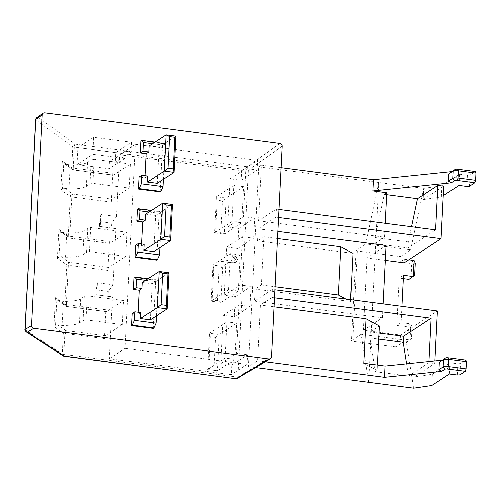 <?xml version="1.0" encoding="UTF-8"?>
<svg xmlns="http://www.w3.org/2000/svg" width="501" height="501" viewBox="0 0 501 501"><rect width="100%" height="100%" fill="white"/><g stroke="black" fill="none" stroke-linecap="round" stroke-linejoin="round"><path stroke-width="0.38" stroke-dasharray="2.5 1.88" d="M83.047 320.571L85.99 319.889L87.212 295.79L84.268 296.473L83.047 320.571L79.415 322.945A20.71 4.972 -177.1 0 1 62.024 325.45L57.458 324.855L55.498 325.155L56.77 299.955L65.687 306.111A2.486 2.248 124.6 0 1 64.773 304.163L55.348 297.669L56.77 299.955L58.68 300.757L63.245 301.351L62.024 325.45M85.99 319.889L122.338 324.629L123.559 300.531L87.212 295.79M84.268 296.473L80.636 298.846A20.71 4.972 2.9 0 1 63.245 301.351M122.338 324.629L105.342 335.733A2.486 0.758 -82.6 0 0 104.415 338.67L105.88 309.75A2.486 0.758 -82.6 0 0 106.369 311.691A2.486 0.758 -82.6 0 0 106.563 311.635L123.559 300.531M63.22 355.942A2.486 2.255 123 0 1 62.249 353.957L63.308 333.077L53.883 326.583L55.498 325.155M105.342 335.733L65.756 330.572A2.486 0.758 -82.6 0 0 64.823 333.503A2.486 0.595 -177.1 0 1 63.308 333.077A2.486 2.248 124.6 0 1 65.756 330.572L57.458 324.855M58.68 300.757L66.977 306.474A2.486 2.248 124.6 0 1 65.687 306.111L66.777 306.531A2.486 0.758 -82.6 0 0 66.977 306.474L106.563 311.635M115.9 228.638L100.244 226.596L100.864 214.459L116.514 216.501L119.645 154.696L241.739 170.616L241.25 180.254L230.172 178.807L227.73 227.003L238.808 228.443L237.787 248.521L226.715 247.081L224.273 295.271L235.345 296.717L234.33 316.795L223.258 315.354L220.816 363.544L231.888 364.991L231.399 374.629L109.312 358.71L112.443 296.905L96.787 294.864L97.401 282.727L113.057 284.768L115.9 228.638L99.43 226.383L99.674 221.567L100.864 214.459M232.069 221.505L233.898 185.357L243.68 186.635L241.851 222.776L232.069 221.505L214.603 232.915L224.385 234.186L241.851 222.776M225.149 358.046L226.984 321.905L236.766 323.176L234.931 359.323L225.149 358.046L207.683 369.456L217.465 370.734L234.931 359.323M228.606 289.772L230.441 253.631L240.223 254.903L238.395 291.05L228.606 289.772L211.14 301.189L220.928 302.46L238.395 291.05M109.337 241.482L107.878 270.396A2.486 0.758 97.4 0 1 108.805 267.459L125.801 256.355L127.022 232.257L110.026 243.361A2.486 0.758 97.4 0 1 109.825 243.417A2.486 0.758 97.4 0 1 109.337 241.482L69.752 236.315A2.486 0.758 -82.6 0 0 70.234 238.257A2.486 0.758 -82.6 0 0 70.434 238.2A2.486 2.248 124.6 0 1 68.23 235.89L70.228 196.536A2.486 2.248 124.6 0 1 72.67 194.025A2.486 0.758 -82.6 0 0 71.743 196.962L69.752 236.315A2.486 0.595 -177.1 0 1 68.23 235.89L58.805 229.395L60.233 231.681L70.234 238.257L109.825 243.417M112.8 173.208L111.335 202.122A2.486 0.758 97.4 0 1 112.262 199.185L72.67 194.025L64.379 188.307L62.412 188.608L63.69 163.407L65.6 164.215L73.891 169.927A2.486 2.248 124.6 0 1 71.687 167.616L72.745 146.737A2.486 2.242 126 0 1 75.181 144.238A2.486 0.758 -82.6 0 0 74.267 147.169L73.209 168.048L112.8 173.208A2.486 0.758 -82.6 0 0 113.282 175.143A2.486 0.758 -82.6 0 0 113.483 175.087L130.479 163.984L129.258 188.082L112.262 199.185M279.915 143.505L247.037 166.645L248.471 169.877L237.975 377.053L237.236 378.681M99.43 226.383L100.244 226.596M109.312 358.71L125.093 348.395L135.433 144.382L119.645 154.696M113.057 284.768L108.304 291.413L108.059 296.235L112.443 296.905M116.514 216.501L111.761 223.139L111.516 227.961M108.304 291.413L96.217 289.841L97.401 282.727M96.217 289.841L95.973 294.657L96.787 294.864M95.973 294.657L108.059 296.235M125.093 348.395L247.187 364.315L231.399 374.629M231.888 364.991L247.676 354.677L247.187 364.315M220.816 363.544L236.604 353.23L247.676 354.677M223.258 315.354L239.04 305.04L236.604 353.23M234.33 316.795L250.118 306.48L239.04 305.04M235.345 296.717L251.133 286.403L250.118 306.48M224.273 295.271L240.06 284.956L251.133 286.403M226.715 247.081L242.503 236.766L240.06 284.956M237.787 248.521L253.575 238.207L242.503 236.766M238.808 228.443L254.589 218.129L253.575 238.207M227.73 227.003L243.517 216.683L254.589 218.129M230.172 178.807L245.96 168.493L243.517 216.683M241.25 180.254L257.032 169.939L245.96 168.493M241.739 170.616L257.52 160.301L257.032 169.939M135.433 144.382L257.52 160.301M111.761 223.139L99.674 221.567M243.68 186.635L226.214 198.045L216.432 196.768L233.898 185.357M217.234 200.262L216.432 196.768L214.603 232.915L215.637 231.769L217.234 200.262L222.494 200.945L226.214 198.045L224.385 234.186L220.897 232.451L215.637 231.769M236.766 323.176L219.3 334.593L209.518 333.315L226.984 321.905M210.314 336.804L209.518 333.315L207.683 369.456L208.717 368.31L210.314 336.804L215.58 337.492L219.3 334.593L217.465 370.734L213.983 368.999L208.717 368.31M240.223 254.903L222.757 266.319L212.975 265.042L230.441 253.631M213.77 268.53L212.975 265.042L211.14 301.189L212.173 300.043L213.77 268.53L219.037 269.219L222.757 266.319L220.928 302.46L217.44 300.725L212.173 300.043M272.293 289.44L271.886 297.475L260.332 305.021L257.508 360.745L248.502 366.626L258.629 166.827L261.315 165.073L258.491 220.797L276.358 209.124L275.951 217.152L258.084 228.825L257.476 240.875L263.789 236.748L261.347 284.944L255.034 289.071L254.42 301.12L272.293 289.44L274.874 289.778M247.037 166.645L75.181 144.238L38.276 117.391A2.486 2.242 -54 0 0 35.847 119.889L25.207 329.858A2.486 2.255 -57 0 0 26.177 331.844M113.282 175.143L73.691 169.983L63.69 163.407L62.268 161.122L71.687 167.616A2.486 0.595 -177.1 0 0 73.209 168.048A2.486 0.758 -82.6 0 0 73.691 169.983A2.486 0.758 -82.6 0 0 73.891 169.927L113.483 175.087M111.335 202.122L71.743 196.962A2.486 0.595 2.9 0 1 70.228 196.536L60.803 190.042L62.412 188.608M105.88 309.75L66.289 304.589A2.486 0.595 2.9 0 1 64.773 304.163L66.765 264.804L57.339 258.309L58.955 256.881L60.233 231.681L62.143 232.489L70.434 238.2L110.026 243.361M107.878 270.396L68.286 265.236A2.486 0.595 2.9 0 1 66.765 264.804A2.486 2.248 124.6 0 1 69.213 262.299L60.922 256.581L58.955 256.881M221.223 259.543L234.161 261.215L235.727 259.487C235.313 257.927 234.236 257.145 232.483 257.126L232.783 255.441L236.61 256.925L237.612 259.65L236.278 262.236L232.051 262.681L221.135 261.253L221.223 259.543L232.264 260.983L235 260.808L234.161 261.215L235.457 259.662C235.044 258.103 233.967 257.32 232.214 257.301L232.514 255.616L236.34 257.101L237.342 259.825L237.612 259.65M220.897 232.451L222.494 200.945M213.983 368.999L215.58 337.492M217.44 300.725L219.037 269.219M60.922 256.581L65.487 257.176A20.71 4.972 -177.1 0 0 82.872 254.671L86.51 252.297L89.447 251.615L125.801 256.355M127.022 232.257L90.668 227.517L87.731 228.199L84.093 230.579A20.71 4.972 2.9 0 1 66.708 233.084L62.143 232.489M90.668 227.517L89.447 251.615M64.379 188.307L68.944 188.908A20.71 4.972 -177.1 0 0 86.329 186.403L89.967 184.024L92.91 183.341L129.258 188.082M130.479 163.984L94.125 159.249L92.91 183.341M94.125 159.249L91.188 159.932L87.55 162.305A20.71 4.972 2.9 0 1 70.165 164.81L65.6 164.215M378.988 333.096L370.252 331.956L379.345 326.013M271.886 297.475L274.467 297.807M274.009 306.806L260.332 305.021M434.899 360.895L434.768 363.482L428.9 362.718L428.956 361.509M254.42 301.12L382.382 317.797L363.306 330.265L400.481 335.113L437.429 310.971M277.83 231.399L258.084 228.825M257.476 240.875L352.954 253.324M350.606 299.654L350.512 301.514L255.034 289.071M382.382 317.797L383.09 303.888M345.934 299.041L350.512 301.514M261.347 284.944L275.024 286.729M277.466 238.532L263.789 236.748M385.294 260.363L366.964 257.977L386.046 245.509M275.951 217.152L278.531 217.49M276.358 209.124L278.938 209.456M258.491 220.797L384.492 237.224L374.729 243.605L407.989 247.945L435.626 229.884M384.492 237.224L385.2 223.308M281.061 167.647L261.315 165.073M258.629 166.827L423.765 188.357L441.951 185.677L459.549 174.179L467.377 175.2L470.007 175.012L475.38 171.499M400.481 335.113L400.299 338.726L395.997 341.538L395.721 346.955L406.067 340.198L361.064 334.33L368.642 382.288L378.762 182.489L365.642 243.968L410.645 249.836L400.299 256.593L400.023 262.017L404.326 259.211L408.785 259.787M248.502 366.626L255.679 367.565M257.508 360.745L265.305 361.76M138.232 312.217L138.126 314.315L132.258 313.545M153.168 328.399L155.611 280.209L134.086 277.404M156.625 260.125L159.067 211.936L137.543 209.13M141.689 243.949L141.583 246.041L135.715 245.277M145.152 175.676L145.046 177.767L139.172 177.003M160.088 191.858L162.524 143.662L141.006 140.856M68.944 188.908L70.165 164.81M66.708 233.084L65.487 257.176M220.954 259.718L221.135 261.253M220.866 261.434L232.051 262.681M231.781 262.856L236.009 262.411L237.342 259.825M86.51 252.297L87.731 228.199M89.967 184.024L91.188 159.932M370.252 331.956L369.945 337.981L375.268 371.686L377.096 370.496L377.372 365.054M369.945 337.981L378.681 339.121M428.9 362.718L408.528 376.026L406.605 363.82M363.732 363.275L377.096 370.496M406.067 340.198L413.644 388.156L414.208 376.915L434.768 363.482M401.94 306.343L401.113 322.663L410.895 323.94L410.081 340.004L400.299 338.726M404.144 262.825L404.326 259.211M363.306 330.265L366.964 257.977M443.748 186.172L423.195 199.605L423.765 188.357L410.645 249.836M407.989 247.945L408.296 241.92L411.534 226.746M408.296 241.92L375.03 237.58L374.729 243.605M375.03 237.58L384.248 194.382L386.747 192.747M386.647 194.689L384.248 194.382M443.266 195.691L441.381 196.918L423.195 199.605M470.007 175.012L469.437 186.259M466.807 186.441L467.377 175.2M459.549 174.179L458.979 185.42M441.951 185.677L441.381 196.918M361.064 334.33L351.395 340.649L355.973 250.293L365.642 243.968M431.831 385.476L432.401 374.228L414.208 376.915M449.428 373.971L449.998 362.73L432.401 374.228M457.256 374.992L457.826 363.751L449.998 362.73M465.83 360.056L460.457 363.563L459.887 374.811M457.826 363.751L460.457 363.563M375.268 371.686L408.528 376.026M140.812 312.555L138.126 314.315M155.611 280.209L156.281 279.771L148.058 278.7M156.4 315.862L158.122 281.931L156.281 279.771M159.067 211.936L159.738 211.497L151.521 210.426M159.863 247.588L161.579 213.658L159.738 211.497M141.583 246.041L144.269 244.281M147.732 176.014L145.046 177.767M162.524 143.662L163.201 143.223L154.978 142.152M163.32 179.32L165.036 145.384L163.201 143.223M395.721 346.955L352.679 341.344L351.395 340.649M401.113 322.663L396.811 325.468L406.593 326.746L410.895 323.94L412.079 326.639L411.465 338.689L405.779 342.809L395.997 341.538M403.512 275.274L399.209 278.08L396.811 325.468M403.343 278.619L399.209 278.08M400.023 262.017L409.812 263.294L414.108 260.482M355.973 250.293L357.257 250.982L400.299 256.593M352.679 341.344L357.257 250.982M145.609 280.297L158.122 281.931M150.294 319.857L152.122 283.71L142.34 282.439M152.122 283.71L168.918 272.738M149.066 212.029L161.579 213.658M153.751 251.583L155.579 215.436L145.797 214.165M155.579 215.436L172.375 204.464M152.523 143.756L165.036 145.384M157.208 183.31L159.036 147.169L149.254 145.891M159.036 147.169L175.832 136.191M408.998 279.358L411.052 277.604L411.665 265.555L409.812 263.294M405.779 342.809L407.839 341.056L408.447 329.013L406.593 326.746M411.465 338.689L407.839 341.056M412.079 326.639L408.447 329.013M414.678 275.237L411.052 277.604M415.291 263.188L411.665 265.555M124.849 158.404L109.068 168.718L77.004 164.535L92.791 154.22L124.849 158.404L125.219 151.17L109.431 161.485L115.299 162.249L115.787 152.611L131.575 142.297L93.643 137.355L92.791 154.22M109.431 161.485L109.068 168.718M77.004 164.535L77.862 147.67L115.787 152.611M125.219 151.17L131.087 151.935L131.575 142.297M93.643 137.355L77.862 147.67M131.087 151.935L115.299 162.249M80.636 298.846L79.415 322.945M25.05 329.633A2.486 0.595 -177.1 0 0 25.207 329.858L62.249 353.957A2.486 0.595 -177.1 0 0 63.771 354.382L64.823 333.503L104.415 338.67M108.805 267.459L69.213 262.299A2.486 0.758 -82.6 0 0 68.286 265.236L66.289 304.589A2.486 0.758 -82.6 0 0 66.777 306.531L106.369 311.691M248.471 169.877L74.267 147.169A2.486 0.595 2.9 0 1 72.745 146.737L35.847 119.889A2.486 0.595 2.9 0 1 35.684 119.664M64.122 356.267A2.486 0.758 -82.6 0 1 63.771 354.382L237.969 377.096M60.803 190.042L62.268 161.122M57.339 258.309L58.805 229.395M53.883 326.583L55.348 297.669M282.144 146.223L248.465 169.92M237.975 377.053L271.473 356.862M36.736 117.754A2.486 2.28 54.9 0 1 38.276 117.391L44.733 112.844M84.093 230.579L82.872 254.671M87.55 162.305L86.329 186.403"/><path stroke-width="0.75" d="M64.122 356.267A2.486 0.758 -82.6 0 0 64.253 356.324A2.486 0.758 -82.6 0 0 64.441 356.28L236.66 378.8L270.421 358.678L271.473 356.862L282.144 146.223C282.069 144.751 281.324 143.843 279.915 143.505L44.733 112.844L43.192 113.213L36.736 117.754A2.486 2.28 54.9 0 0 35.822 119.482L25.182 329.451A2.486 0.595 -177.1 0 0 25.05 329.633L35.684 119.664A2.486 0.595 2.9 0 1 35.822 119.482L42.266 114.948L43.192 113.213M64.441 356.28A2.486 2.255 123 0 1 63.22 355.942L26.177 331.844A2.486 2.255 -57 0 0 27.398 332.176L64.441 356.28M274.467 297.807L431.148 318.235L403.512 336.296L378.988 333.096M377.372 365.054L379.345 326.013L365.987 318.799L274.009 306.806M274.874 289.778L437.429 310.971L434.899 360.895M428.956 361.509L431.148 318.235M383.09 303.888L386.046 245.509L277.83 231.399M275.024 286.729L338.438 294.995L340.88 246.799L352.954 253.324L350.606 299.654M338.438 294.995L345.934 299.041M340.88 246.799L277.466 238.532M278.531 217.49L441.087 238.683L404.144 262.825L385.294 260.363M278.938 209.456L435.626 229.884L437.88 185.408L443.748 186.172L441.087 238.683M385.2 223.308L386.747 192.747L372.844 190.931L373.414 179.69L281.061 167.647M475.587 180.297L457.977 178.005L457.2 180.448L474.81 182.746L475.587 180.297L475.95 173.07L475.38 171.499L457.77 169.206A2.073 0.495 -177.1 0 0 455.14 169.388L451.783 171.586L373.414 179.69M255.679 367.565L413.644 388.156L431.831 385.476L449.428 373.971L457.256 374.992L459.887 374.811L465.26 371.297L466.03 368.855L466.4 361.622L465.83 360.056L448.22 357.758A2.073 0.495 2.9 0 0 445.589 357.939L439.339 362.436L438.976 369.663L443.166 366.926L445.02 369.187A2.073 0.495 2.9 0 1 447.65 369.005L465.26 371.297M265.305 361.76L384.461 377.297L441.663 371.379L445.02 369.187M384.461 377.297L385.031 366.049L363.732 363.275L365.987 318.799M131.644 325.594L132.32 325.155L134.512 320.358L134.944 311.791L132.258 313.545L131.644 325.594L153.168 328.399L153.838 327.961L156.03 323.17L156.4 315.862M133.479 289.453L136.166 287.693L136.598 279.126L134.756 276.965L134.086 277.404L133.479 289.453L139.347 290.217L138.232 312.217M135.107 257.32L135.777 256.881L137.969 252.091L138.401 243.517L135.715 245.277L135.107 257.32L156.625 260.125L157.301 259.687L159.493 254.896L159.863 247.588M136.936 221.179L139.622 219.419L140.055 210.852L138.22 208.692L137.543 209.13L136.936 221.179L142.804 221.943L141.689 243.949M138.564 189.052L139.234 188.608L141.426 183.817L141.858 175.244L139.172 177.003L138.564 189.052L160.088 191.858L160.758 191.42L162.95 186.623L163.32 179.32M140.393 152.905L143.079 151.152L143.518 142.578L141.677 140.418L141.006 140.856L140.393 152.905L146.267 153.669L145.152 175.676M270.421 358.678L269.006 358.966L33.824 328.305C32.415 327.967 31.669 327.059 31.594 325.587L42.266 114.948M378.681 339.121L403.211 342.321L403.512 336.296M406.605 363.82L403.211 342.321M408.785 259.787L414.108 260.482L413.294 276.546L403.512 275.274L401.94 306.343M411.534 226.746L417.515 198.715L437.88 185.408M372.844 190.931L451.213 182.827L454.57 180.636L452.716 178.369L448.527 181.111L451.213 182.827M417.515 198.715L386.647 194.689M474.81 182.746L469.437 186.259L466.807 186.441L458.979 185.42L443.266 195.691M457.2 180.448A2.073 0.495 -177.1 0 0 454.57 180.636M451.783 171.586L448.896 173.878L448.527 181.111M455.14 169.388L448.896 173.878M457.77 169.206L458.34 170.772L457.977 178.005A4.14 0.996 -177.1 0 0 452.716 178.369L453.086 171.142A4.14 0.996 2.9 0 1 458.34 170.772L475.95 173.07M441.663 371.379L438.976 369.663M385.031 366.049L442.233 360.138M447.65 369.005L448.42 366.557L466.03 368.855M448.22 357.758L448.79 359.33L448.42 366.557A4.14 0.996 -177.1 0 0 443.166 366.926L443.535 359.693A4.14 0.996 2.9 0 1 448.79 359.33L466.4 361.622M132.32 325.155L153.838 327.961M139.347 290.217L142.034 288.457L142.34 282.439L159.13 271.461L157.301 307.608L140.505 318.58L140.812 312.555L134.944 311.791M148.058 278.7L134.756 276.965M151.521 210.426L138.22 208.692M135.777 256.881L157.301 259.687M138.401 243.517L144.269 244.281L143.969 250.306L160.758 239.334L162.593 203.193L145.797 214.165L145.49 220.19L142.804 221.943M139.234 188.608L160.758 191.42M146.267 153.669L148.954 151.916L149.254 145.891L166.05 134.919L164.222 171.06L147.426 182.032L147.732 176.014L141.858 175.244M154.978 142.152L141.677 140.418M414.108 260.482L415.291 263.188L414.678 275.237L408.998 279.358L403.343 278.619M439.339 362.436L445.589 357.939M134.512 320.358L156.03 323.17M136.598 279.126L145.609 280.297M142.034 288.457L136.166 287.693M140.505 318.58L150.294 319.857L167.083 308.885L157.301 307.608L161.021 304.708L166.288 305.391L167.083 308.885L168.918 272.738L159.13 271.461L162.618 273.195L161.021 304.708M140.055 210.852L149.066 212.029M145.49 220.19L139.622 219.419M143.969 250.306L153.751 251.583L170.547 240.612L160.758 239.334L164.478 236.434L169.745 237.117L171.342 205.61L172.375 204.464L162.593 203.193L166.075 204.928L164.478 236.434M159.493 254.896L137.969 252.091M141.426 183.817L162.95 186.623M143.518 142.578L152.523 143.756M148.954 151.916L143.079 151.152M147.426 182.032L157.208 183.31L174.004 172.338L164.222 171.06L167.941 168.161L173.202 168.85L174.004 172.338L175.832 136.191L166.05 134.919L169.538 136.654L167.941 168.161M166.288 305.391L167.885 273.884L162.618 273.195M167.885 273.884L168.918 272.738M169.745 237.117L170.547 240.612L172.375 204.464M166.075 204.928L171.342 205.61M173.202 168.85L174.799 137.337L169.538 136.654M174.799 137.337L175.832 136.191M236.297 378.681L269.006 358.966M33.824 328.305L27.398 332.176A2.486 2.298 58.9 0 1 25.182 329.451L31.594 325.587M63.22 355.942L236.66 378.8M26.177 331.844C25.006 330.334 24.63 329.595 25.05 329.633M35.684 119.664L36.736 117.754"/></g></svg>
